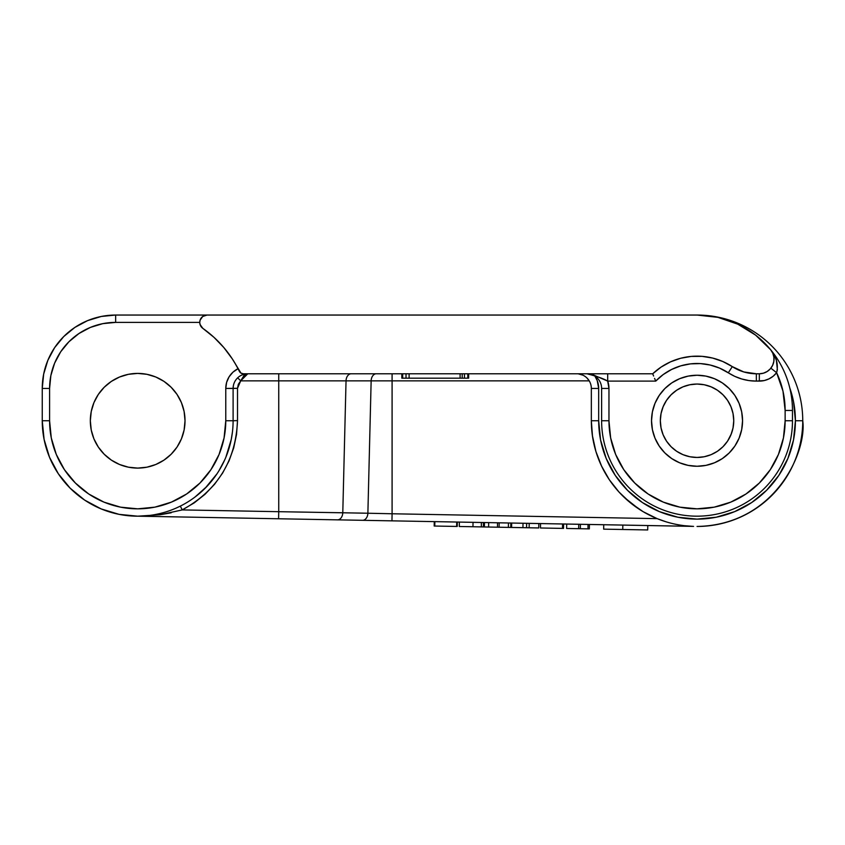 <?xml version="1.0" encoding="UTF-8"?>
<svg xmlns="http://www.w3.org/2000/svg" width="845" height="845" viewBox="0 0 845 845"><rect width="100%" height="100%" fill="white"/><g stroke="black" fill="none" stroke-linecap="round" stroke-linejoin="round"><path stroke-width="1.27" d="M730.957 434.795L733.037 427.908L733.745 420.747A36.705 36.705 0 0 1 697.04 457.451A36.705 36.705 0 0 1 660.336 420.747L661.043 427.908L663.135 434.795L666.525 441.143L671.088 446.709L676.655 451.272L682.992 454.663L689.879 456.754L697.04 457.451L704.202 456.754L711.089 454.663L717.437 451.272L722.993 446.709L727.566 441.143L731.4 433.675M213.669 337.06L202.853 328.378A7.341 7.341 0 0 1 207.088 315.048L115.659 315.048L101.337 316.452L87.563 320.635L74.878 327.416L63.755 336.542L54.619 347.665L47.838 360.361L43.665 374.134L42.25 388.446A73.409 73.409 0 0 1 115.659 315.048L697.04 315.048A105.709 105.709 0 0 1 802.75 420.747A105.709 105.709 0 0 1 697.04 526.456C775.287 525.02 806.996 451.674 802.75 420.747L795.409 420.747A98.369 98.369 0 0 1 697.04 519.115A98.369 98.369 0 0 1 598.682 420.747L591.342 420.747A105.709 105.709 0 0 0 693.164 526.382L693.555 526.393M185.023 420.747A47.352 47.352 0 0 1 137.682 468.098A47.352 47.352 0 0 1 90.33 420.747L91.239 411.515L93.932 402.632L98.316 394.446L104.199 387.274L111.371 381.38L119.557 377.007L128.44 374.314L137.682 373.405L146.914 374.314L155.797 377.007L163.983 381.38L171.155 387.274L177.049 394.446L181.421 402.632L184.115 411.515L185.023 420.747L184.115 429.989L181.421 438.872L177.049 447.058L171.155 454.23L163.983 460.124L155.797 464.496L146.914 467.19L137.682 468.098L128.44 467.19L119.557 464.496L111.371 460.124L104.199 454.23L98.316 447.058L93.932 438.872L91.239 429.989L90.33 420.747A47.352 47.352 0 0 1 137.682 373.405A47.352 47.352 0 0 1 185.023 420.747M742.554 420.747A45.514 45.514 0 0 1 697.04 466.26A45.514 45.514 0 0 1 651.527 420.747A45.514 45.514 0 0 1 697.04 375.243A45.514 45.514 0 0 1 742.554 420.747L741.678 429.63L739.09 438.164L734.886 446.033L729.224 452.931L722.327 458.592L714.458 462.796L705.924 465.384L697.04 466.26L688.168 465.384L679.623 462.796L671.754 458.592L664.857 452.931L659.206 446.033L654.991 438.164L652.403 429.63L651.527 420.747L652.403 411.874L654.991 403.329L659.206 395.46L664.857 388.573L671.754 382.912L679.623 378.697L688.168 376.109L697.04 375.243L705.924 376.109L714.458 378.697L722.327 382.912L729.224 388.573L734.886 395.46L739.09 403.329L741.678 411.874L742.554 420.747M137.682 516.179L119.06 514.351L137.682 516.179L693.164 526.382L684.165 525.674L693.164 526.382A105.709 105.709 0 0 1 591.342 420.747L598.682 420.747L600.563 439.939L606.161 458.391L615.255 475.397L627.486 490.301L642.39 502.543L659.396 511.626L677.848 517.224L697.04 519.115L716.233 517.224L734.685 511.626L751.691 502.543L766.595 490.301L778.837 475.397L787.92 458.391L793.518 439.939L795.409 420.747L793.518 401.565L789.769 387.918A98.369 98.369 0 0 1 795.409 420.747L802.75 420.747A105.709 105.709 0 0 0 697.04 315.048A95.432 95.432 0 0 1 792.473 410.469A95.432 95.432 0 0 0 770.661 349.745L774.041 354.752L776.386 360.319L777.358 369.571L776.629 372.719L773.143 376.247L768.95 378.898L764.26 380.556L756.349 381.106L748.966 380.577L741.72 378.982L734.791 376.363L719.581 368.114L710.18 365.019L700.399 363.593L690.513 363.868L680.816 365.843L671.617 369.455L663.167 374.588L655.731 381.106L607.692 381.106L608.96 388.446L608.96 420.747L610.65 437.932L615.656 454.462L623.8 469.693L634.753 483.034L648.104 493.998L663.336 502.131L679.855 507.148L697.04 508.838L714.226 507.148L730.756 502.131L745.987 493.998L759.328 483.034L770.291 469.693L778.425 454.462L783.442 437.932L785.132 420.747L785.132 410.469L782.977 391.119L776.629 372.719A88.091 88.091 0 0 1 785.132 410.469L792.473 410.469L785.132 410.469L785.132 420.747L792.473 420.747A95.432 95.432 0 0 1 697.04 516.179A95.432 95.432 0 0 1 601.619 420.747A95.432 95.432 0 0 0 697.04 516.179A95.432 95.432 0 0 0 792.473 420.747L792.473 410.469L792.473 420.747L785.132 420.747A88.091 88.091 0 0 1 697.04 508.838A88.091 88.091 0 0 1 608.96 420.747L601.619 420.747L608.96 420.747L608.96 388.446L601.619 388.446L601.619 420.747L601.619 388.446L608.96 388.446A22.023 22.023 0 0 0 607.692 381.106A22.023 22.023 0 0 1 608.96 388.446M240.962 373.099L232.322 358.924L223.809 347.527L213.933 337.292L202.853 328.378A113.05 113.05 0 0 1 239.336 371.293A4.405 4.405 0 0 0 240.962 373.099L243.297 373.775L652.71 373.775A64.6 64.6 0 0 1 732.309 366.624L722.834 361.523L712.652 358.069L702.026 356.347L691.273 356.41L680.669 358.259L670.529 361.85L661.117 367.068L652.71 373.775L652.942 374.367L652.71 373.775L243.297 373.775A4.405 4.405 0 0 1 239.336 371.293L238.491 369.592M199.747 322.42L200.085 320.16L202.747 316.463L207.088 315.048L697.04 315.048L717.891 317.35L737.738 324.153L755.61 335.127L770.661 349.745A14.682 14.682 0 0 1 759.328 373.775L756.349 373.775L756.349 381.106L756.349 373.775L759.328 373.775L759.328 381.106L756.349 381.106A51.387 51.387 0 0 1 728.305 372.782A57.259 57.259 0 0 0 655.731 381.106L607.692 381.106L592.472 374.546M586.937 373.775A14.682 14.682 0 0 1 601.619 388.446A14.682 14.682 0 0 0 586.937 373.775L586.937 373.775C596.876 376.31 603.795 378.75 607.692 381.106L607.692 373.775L607.692 381.106M593.75 443.192L592.672 437.53M592.377 435.524L595.936 451.579L592.493 436.337L591.342 420.747L591.342 388.446L591.342 420.747M601.376 465.711L601.735 466.461M629.557 502.11L624.202 497.356L639.01 509.102L631.13 503.388M579.997 374.155L578.381 373.87A14.682 14.682 0 0 1 591.342 388.446L598.682 388.446L598.682 420.747L598.682 388.446L591.342 388.446A14.682 14.682 0 0 0 578.381 373.87L582.913 375.169M588.204 379.394L586.958 377.99L588.215 379.394M584.265 375.898L585.722 376.902M231.203 439.727L232.459 431.837M218.844 470.94L224.749 459.807M195.037 497.018L206.94 486.393M176.066 508.12L180.312 506.123L182.277 509.915L278.734 511.69L278.734 380.852L240.709 380.852L238.343 384.253L237.508 388.299L237.508 420.599L236.558 434.372L233.706 447.892L229.027 460.884L222.594 473.105L214.535 484.322L204.997 494.314L194.181 502.902L182.066 509.979M165.367 512.081L169.687 510.655M154.614 514.668L158.976 513.771M586.958 377.99L589.218 380.852L392.091 380.852L392.091 513.771L367.881 513.232L371.145 380.852L278.734 380.852L278.734 511.69L182.277 509.915L160.043 514.753L137.64 516.179L148.171 515.598A95.432 95.432 0 0 1 42.25 420.747L44.088 439.368L49.517 457.272L58.337 473.77L70.198 488.23L84.658 500.103L101.157 508.912L119.06 514.351M200.054 324.491L202.853 328.378A7.341 7.341 0 0 1 199.747 322.389L115.659 322.389L115.659 315.048A73.409 73.409 0 0 0 42.25 388.446L42.25 420.747A95.432 95.432 0 0 0 137.682 516.179A95.432 95.432 0 0 0 233.104 420.747L237.508 420.599L233.104 420.747A95.432 95.432 0 0 1 137.682 516.179A95.432 95.432 0 0 1 42.25 420.747L49.591 420.747L51.281 437.932L56.298 454.462L64.431 469.693L75.395 483.034L88.736 493.998L103.967 502.131L120.497 507.148L137.682 508.838L154.867 507.148L171.387 502.131L186.618 493.998L199.969 483.034L210.923 469.693L219.066 454.462L224.073 437.932L225.773 420.747L225.773 388.446L226.618 382.405L229.079 376.828L232.988 372.138L238.036 368.705L234.91 363.075M171.218 512.788L160.043 514.753L137.756 516.179L278.596 518.767L278.734 511.69L367.881 513.232L371.145 380.852L346.038 380.852A7.341 5.186 90 0 1 351.224 373.775A7.341 5.186 -90 0 0 346.038 380.852L342.785 512.767L346.038 380.852L278.734 380.852L278.734 373.775L278.734 380.852L240.709 380.852L243.899 375.687L247.786 373.775A14.682 14.682 0 0 0 233.104 388.446L225.773 388.446L237.508 388.299L233.104 388.446L233.104 420.747L225.773 420.747L233.104 420.747L233.104 388.446A14.682 14.682 0 0 1 247.786 373.775L246.233 373.849M239.927 376.046L238.871 376.786M242.441 374.779L241.279 375.296M245.071 374.029L243.666 374.356M231.741 358.048L226.861 351.277M223.355 346.999L222.89 346.461M222.837 346.397L217.112 340.313M201.554 327.205L199.959 324.121M115.659 315.048L115.659 322.389L102.773 323.656L90.373 327.416L78.955 333.521L68.941 341.739L60.724 351.742L54.619 363.17L50.858 375.56L49.591 388.446L49.591 420.747L49.591 388.446A66.068 66.068 0 0 1 115.659 322.389L199.747 322.389M128.44 467.19L119.557 464.496M111.371 460.124L104.199 454.23L111.371 460.124M91.239 429.989L90.33 420.747L91.239 429.989M598.313 384.454L598.682 388.446A22.023 22.023 0 0 0 594.901 376.12L597.225 380.599L598.682 388.446M600.563 439.939L606.161 458.391M793.518 401.565L789.769 387.918M74.878 327.416L63.755 336.542M54.619 347.665L47.838 360.361M84.658 500.103L101.157 508.912M225.868 457.219L231.276 439.368M783.199 392.133L781.741 386.249M756.349 373.775A44.046 44.046 0 0 1 732.309 366.624L728.305 372.782L732.309 366.624L743.811 371.948L756.349 373.775M246.487 373.828L244.934 374.05M217.028 473.77L205.155 488.23M157.392 514.119L153.938 514.785M588.152 379.32L589.218 380.852L392.091 380.852L392.091 373.775L392.091 380.852L371.145 380.852A7.341 5.186 90 0 1 376.321 373.775A7.341 5.186 -90 0 0 371.145 380.852L392.091 380.852L392.091 513.771L657.146 518.64L643.151 511.69L630.328 502.743L618.973 492.012L609.319 479.728L601.587 466.144L595.936 451.579L592.493 436.337M601.587 466.144L609.319 479.728L618.973 492.012L630.328 502.743M770.291 469.693L778.425 454.462L783.442 437.932M729.224 452.931L722.327 458.592M722.993 394.795L717.437 390.232L711.089 386.841L704.202 384.75L697.04 384.042L689.879 384.75L682.992 386.841L676.655 390.232L671.088 394.795L666.525 400.361L663.135 406.709L661.043 413.585L660.336 420.747A36.705 36.705 0 0 1 697.04 384.042A36.705 36.705 0 0 1 733.745 420.747L733.037 413.585L730.957 406.709L727.566 400.361L722.993 394.795L717.437 390.232M691.03 526.287L688.76 526.129M313.358 512.271L278.734 511.69L278.596 518.767L391.953 520.847L392.091 513.771L657.146 518.64L666.061 521.809M692.171 526.34L391.953 520.847L392.091 513.771L367.881 513.232A7.341 5.197 91.1 0 1 362.558 520.309A7.341 5.197 -88.9 0 0 367.881 513.232L342.785 512.767A7.341 5.197 91.1 0 1 337.461 519.855A7.341 5.197 -88.9 0 0 342.785 512.767L313.77 512.281M661.043 427.908L663.135 434.795M722.993 446.709L727.566 441.143M689.879 384.75L682.992 386.841M180.312 506.123L182.235 509.926C217.429 490.491 235.839 460.715 237.508 420.599L237.508 388.299L240.709 380.852L237.667 377.821L240.709 380.852L247.786 373.775L245.8 374.25M581.371 374.546L580.631 374.314M239.241 376.521L240.012 376.004M241.892 375.011L245.124 374.018M654.579 378.391L655.731 381.106L654.579 378.391M652.942 374.367L653.607 376.025L652.942 374.367M770.862 368.177L776.629 372.719A22.023 22.023 0 0 1 759.328 381.106L759.328 373.775L763.426 373.184L767.197 371.483L770.344 368.8L772.615 365.346L773.83 361.396L773.904 357.266L772.816 353.273L770.661 349.745C776.544 356.991 778.53 364.649 776.629 372.719L770.862 368.177M773.935 357.583L773.851 356.886M238.036 368.705L239.336 371.293L238.036 368.705A22.023 22.023 0 0 0 225.773 388.446L225.773 420.747A88.091 88.091 0 0 1 137.682 508.838A88.091 88.091 0 0 1 49.591 420.747L42.25 420.747L42.25 388.446L49.591 388.446L42.25 388.446M205.652 315.185L204.279 315.607M587.793 373.775L588.405 373.765M468.648 373.775L468.648 378.169L468.648 373.775M467.813 378.169L402.685 378.169L467.813 378.169L467.813 373.775L467.813 378.169M403.076 378.169L401.84 378.169L402.685 378.169L402.685 373.775L402.685 378.169M401.84 373.775L401.84 378.169L401.84 373.775M464.475 373.775L464.475 378.169L464.475 373.775M462.204 373.775L462.204 378.169L462.204 373.775M460.102 373.775L460.102 378.169L460.102 373.775M409.117 373.775L409.117 378.169L409.117 373.775M406.022 373.775L406.022 378.169L406.022 373.775M434.267 521.629L434.182 526.034L434.784 526.044L434.869 521.64L434.784 526.044L457.229 526.456L457.314 522.052L457.229 526.456L456.649 526.446L456.733 522.041L456.649 526.446L434.182 526.034L434.267 521.629M455.856 526.435L447.596 526.277M475.175 526.784L459.3 526.498L472.957 526.741L473.042 522.337L472.957 526.741L483.372 526.942L483.456 522.537L483.372 526.942L484.407 526.953L484.491 522.548L484.407 526.953L480.963 526.889M478.428 526.847L480.562 526.889M475.904 526.805L475.006 526.784M459.3 526.498L459.374 522.094L459.3 526.498M481.428 522.495L481.344 526.9L481.428 522.495M481.396 522.495L481.312 526.9L481.396 522.495M472.957 526.741L481.312 526.9M476.781 526.815L475.408 526.794M492.276 527.1L497.473 527.195L497.547 522.791L497.473 527.195L488.6 527.037L488.674 522.632L488.6 527.037L484.407 526.953L511.584 527.46L511.669 523.055L511.584 527.46L526.551 527.734L526.636 523.33L526.551 527.734L538.761 527.956L538.846 523.551L538.761 527.956L529.128 527.776L529.213 523.372L529.128 527.776M491.727 527.09L493.142 527.111M490.258 527.058L492.603 527.111M497.473 527.195L499.099 527.227L499.184 522.823L499.099 527.227L508.373 527.396L508.458 522.992L508.373 527.396L510.75 527.438L510.834 523.034L510.75 527.438L522.939 527.66L523.023 523.256L522.939 527.66L526.551 527.734M563.53 528.41L562.844 528.4L562.928 523.995L562.495 528.389L562.58 523.984L562.495 528.389L540.483 527.988L540.568 523.583L540.483 527.988L562.844 528.4L563.53 528.41L563.615 524.006L563.182 528.4M570.755 528.537L566.625 528.463L566.71 524.058L566.625 528.463L578.667 528.685L578.751 524.28L578.667 528.685L574.811 528.621M589.409 524.481L589.335 528.885L589.409 524.481M588.035 524.449L587.951 528.854L589.335 528.885L587.951 528.854L588.035 524.449M580.441 524.312L580.357 528.716L587.951 528.854L580.357 528.716L580.441 524.312M576.649 528.653L580.357 528.716L576.649 528.653M566.625 528.463L578.667 528.685M603.752 524.745L603.668 529.15L603.752 524.745M647.703 529.952L647.788 525.548L647.703 529.952L622.754 529.498L622.828 525.094L622.754 529.498L603.668 529.15L647.703 529.952M200.128 324.723L199.747 322.452M233.104 388.446L233.431 385.404"/></g></svg>
